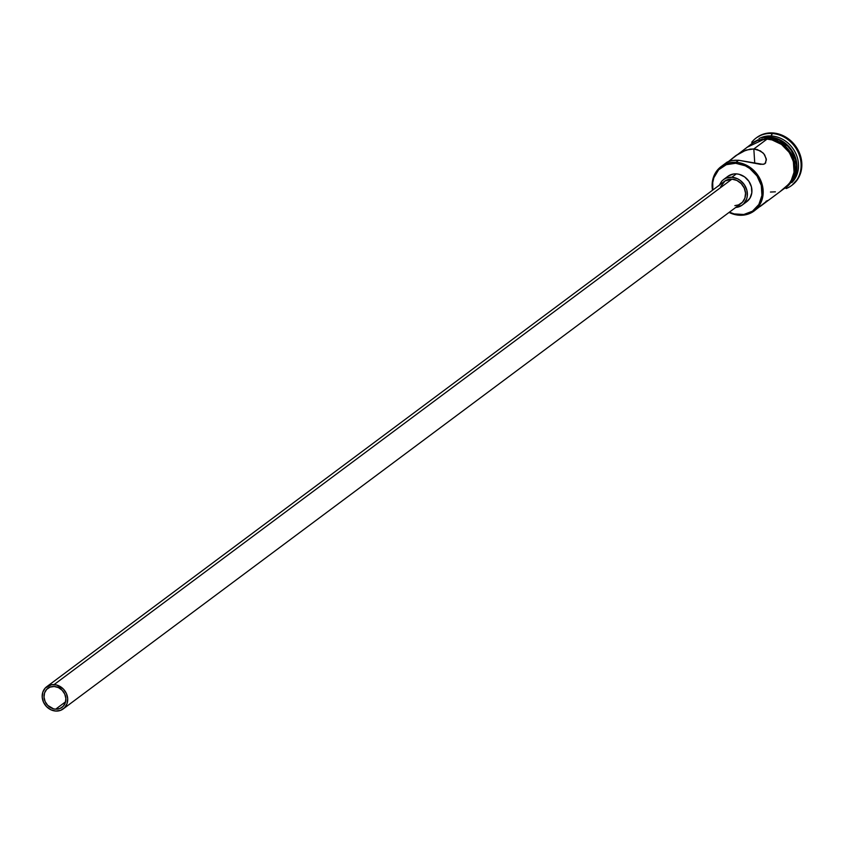 <?xml version="1.0" encoding="UTF-8"?>
<svg xmlns="http://www.w3.org/2000/svg" width="844" height="844" viewBox="0 0 844 844"><rect width="100%" height="100%" fill="white"/><g stroke="black" fill="none" stroke-linecap="round" stroke-linejoin="round"><path stroke-width="1.27" d="M785.205 187.811L790.87 181.544L794.056 172.239L793.392 161.911L791.619 156.868L788.971 152.152L781.47 144.429L772.028 139.925L767.017 139.123L753.829 148.966L767.017 139.123A27.662 24.286 -126.7 0 0 752.194 143.406L728.551 161.478L735.704 155.707L742.372 151.582L749.999 149.135L753.829 148.966L754.747 163.187L753.829 148.966L760.455 150.918L763.915 153.893L766.236 158.725L765.635 162.955L764.084 164.116L760.465 164.348L738.658 160.265L735.936 162.301A27.662 24.286 53.3 0 1 761.309 181.924A27.662 24.286 53.3 0 1 754.177 210.937A27.662 24.286 53.3 0 1 739.355 215.231A27.662 24.286 53.3 0 1 729.047 212.424A27.662 24.286 -126.7 0 0 739.355 215.231L739.006 214.692A26.871 23.59 53.3 0 1 729.395 212.171L734.143 213.912L743.796 214.492L752.479 211.19L758.851 204.501L761.942 195.449L761.299 185.427L757.005 175.942L749.715 168.441L745.284 165.804L735.683 163.282L735.936 162.301A27.662 24.286 -126.7 0 0 712.515 190.248A27.662 24.286 53.3 0 1 721.114 166.595A27.662 24.286 53.3 0 1 735.936 162.301L738.658 160.265L735.156 160.212L729.881 160.909L726.948 162.343M712.853 189.995A26.871 23.59 53.3 0 1 735.683 163.282L726.325 164.675L718.655 169.771L713.834 177.789L712.737 182.526L712.853 189.995M55.672 709.171L65.6 701.775L55.672 709.171L53.531 708.833L47.739 705.394L45.133 701.575L44.025 697.186L44.574 692.892L46.705 689.358L50.081 687.111L54.206 686.489A11.858 10.413 53.3 0 1 65.083 694.897A11.858 10.413 53.3 0 1 62.034 707.335A11.858 10.413 53.3 0 1 55.672 709.171A11.858 10.413 53.3 0 1 44.795 700.763A11.858 10.413 53.3 0 1 47.855 688.324A11.858 10.413 53.3 0 1 54.206 686.489L58.447 687.607L62.15 690.276L64.756 694.095L65.864 698.484L65.315 702.778L63.184 706.312L59.797 708.559L55.672 709.171M720.692 186.619L724.996 180.964L731.938 179.15A13.831 12.143 -126.7 0 0 724.521 181.291L46.673 686.742A13.831 12.143 53.3 0 1 54.09 684.6L731.938 179.15L736.875 180.447L741.201 183.57L744.239 188.022L745.537 193.139L744.893 198.15L742.404 202.275L738.458 204.902L734.86 205.63M63.216 708.918L741.064 203.467A13.831 12.143 -126.7 0 0 744.63 188.961A13.831 12.143 -126.7 0 0 731.938 179.15L54.09 684.6A13.831 12.143 53.3 0 1 66.781 694.412A13.831 12.143 53.3 0 1 63.216 708.918A13.831 12.143 53.3 0 1 55.799 711.059A13.831 12.143 53.3 0 1 43.107 701.259A13.831 12.143 53.3 0 1 46.673 686.742M728.435 175.932L733.541 173.991L736.358 173.875A15.804 13.873 -126.7 0 0 727.887 176.322L723.34 179.709A15.804 13.873 53.3 0 1 731.811 177.261L736.358 173.875L739.228 174.328L744.619 176.902L748.902 181.312L751.434 186.893L751.814 192.791L749.989 198.118L746.244 202.043M766.384 159.79L764.97 163.641L763.029 164.369L738.658 160.265L732.181 160.455L727.243 162.016M754.177 210.937L766.964 200.956M760.191 206.463L768.905 199.933M756.699 137.583L762.354 134.47L767.365 133.162L772.661 132.941L771.268 135.958A27.662 24.286 53.3 0 1 796.008 153.998A27.662 24.286 53.3 0 1 791.799 182.631A27.662 24.286 -126.7 0 0 796.008 153.998A27.662 24.286 -126.7 0 0 771.268 135.958A27.662 24.286 -126.7 0 0 758.978 138.616A27.662 24.286 53.3 0 1 771.268 135.958L769.749 137.087A27.662 24.286 -126.7 0 0 761.773 137.962A27.662 24.286 53.3 0 1 769.749 137.087L771.268 135.958L771.901 133.5A29.635 26.016 -126.7 0 0 751.709 142.298A29.635 26.016 53.3 0 1 756.024 138.089A29.635 26.016 53.3 0 1 771.901 133.5L772.661 132.941A29.635 26.016 -126.7 0 0 756.773 137.53A29.635 26.016 -126.7 0 0 756.403 137.815M794.12 178.052A27.662 24.286 -126.7 0 0 769.295 137.424A27.662 24.286 -126.7 0 0 764.02 137.688L769.295 137.424L779.181 140.02L787.821 146.255L791.25 150.454L795.67 160.212L796.493 165.413L796.335 170.541L794.12 178.063M749.366 145.653L753.038 142.573L757.311 140.378L767.006 138.933L767.449 137.667L767.766 138.374L767.449 137.667L767.006 138.933A27.863 24.455 53.3 0 1 792.316 158.039A27.863 24.455 53.3 0 1 786.355 187.146M783.696 188.929A27.863 24.455 -126.7 0 0 793.856 159.674A27.863 24.455 -126.7 0 0 767.766 138.374L772.809 139.176M791.83 185.321A29.635 26.016 -126.7 0 0 792.21 185.047A29.635 26.016 -126.7 0 0 799.848 153.956A29.635 26.016 -126.7 0 0 772.661 132.941L778.02 133.795L788.138 138.616L796.177 146.888L799.015 151.941L801.8 162.913L801.631 168.42L800.418 173.642L798.213 178.39L792.136 185.1M771.901 133.5A29.635 26.016 53.3 0 1 799.099 154.526A29.635 26.016 53.3 0 1 791.45 185.617A29.635 26.016 53.3 0 1 786.186 188.55A29.635 26.016 -126.7 0 0 800.112 157.744A29.635 26.016 -126.7 0 0 771.901 133.5M769.749 137.087A27.662 24.286 53.3 0 1 793.328 152.775A27.662 24.286 53.3 0 1 793.212 180.131A27.662 24.286 -126.7 0 0 793.328 152.775A27.662 24.286 -126.7 0 0 769.749 137.087M788.855 184.941L791.788 181.101L793.866 176.628M794.995 171.722L794.331 161.32M792.548 156.235L786.418 147.257L777.725 140.98M758.07 139.809L753.797 142.014M767.006 138.933L772.049 139.745L781.555 144.271L789.119 152.047L793.571 161.89L794.246 172.281L793.107 177.198L788.096 185.511L782.937 189.499M770.445 192.042L775.383 191.831M766.057 201.241L768.673 200.133L785.268 187.758A27.662 24.286 -126.7 0 0 792.4 158.746A27.662 24.286 -126.7 0 0 767.017 139.123L757.395 140.558L752.12 143.459M735.704 155.707L746.128 150.053L753.829 148.966L757.384 149.578L762.923 152.806L764.748 155.064L766.384 159.927M742.245 205.05L746.792 201.663A15.804 13.873 -126.7 0 0 750.865 185.079A15.804 13.873 -126.7 0 0 736.358 173.875L731.811 177.261A15.804 13.873 53.3 0 1 746.318 188.476A15.804 13.873 53.3 0 1 742.245 205.05A15.804 13.873 53.3 0 1 735.673 207.487L741.697 205.44L743.786 203.689L746.624 198.973L747.267 196.188L746.887 190.29L744.355 184.709L740.072 180.289L737.466 178.749L731.811 177.261L726.315 178.084L723.888 179.329L721.799 181.08L718.961 185.796M55.799 711.059L60.61 710.342L64.555 707.726L67.045 703.601L67.689 698.589L66.391 693.473L63.353 689.01L56.59 685.001L51.621 684.706L45.323 687.944L42.844 692.069L42.2 697.07L43.498 702.197L46.536 706.65L50.862 709.762L55.799 711.059M739.355 215.231A27.662 24.286 -126.7 0 0 763.134 190.29A27.662 24.286 -126.7 0 0 735.936 162.301L735.683 163.282A26.871 23.59 53.3 0 1 762.1 190.47A26.871 23.59 53.3 0 1 739.006 214.692L739.355 215.231M727.222 162.027L721.114 166.595M756.773 137.53L756.024 138.089M779.856 191.799L793.075 180.416L795.059 161.985L784.941 145.126L767.449 137.667L746.782 147.447M792.21 185.047L791.45 185.617"/></g></svg>
